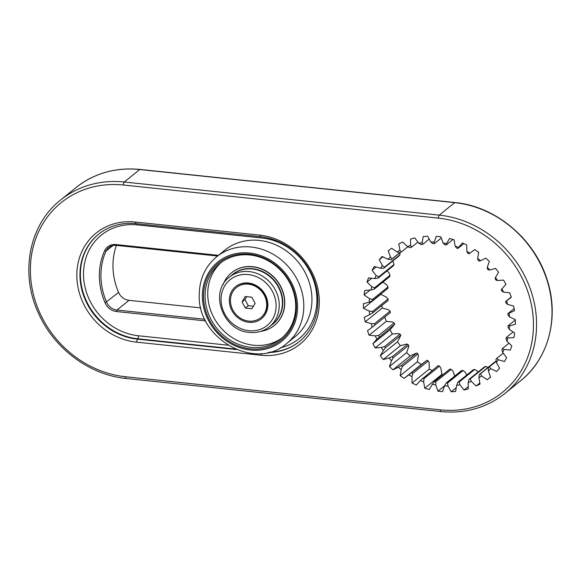 <?xml version="1.0" encoding="UTF-8"?>
<svg xmlns="http://www.w3.org/2000/svg" width="581" height="581" viewBox="0 0 581 581"><rect width="100%" height="100%" fill="white"/><g stroke="black" fill="none" stroke-linecap="round" stroke-linejoin="round"><path stroke-width="0.87" d="M223.031 284.748A33.93 30.205 51.1 0 1 231.565 272.765A33.93 30.205 51.1 0 1 265.575 271.036A33.93 30.205 51.1 0 1 284.603 302.498A33.93 30.205 -128.9 0 1 274.196 325.563A33.93 30.205 -128.9 0 1 260.687 331.381M271.218 325.316A31.962 28.454 -128.9 0 0 272.954 324.031A31.962 28.454 -128.9 0 0 280.703 291.284A31.962 28.454 -128.9 0 0 252.561 268.705A31.962 28.454 -128.9 0 0 232.799 274.297A31.962 28.454 -128.9 0 0 231.18 275.728M286.694 343.502L294.857 336.915A55.74 49.617 -128.9 0 0 311.953 299.026A55.74 49.617 -128.9 0 0 280.696 247.332A55.74 49.617 -128.9 0 0 224.818 250.179L216.655 256.773C205.144 266.49 199.341 279.294 199.239 295.184C197.475 338.883 255.553 371.477 286.694 343.502A55.74 49.617 -128.9 0 0 303.798 305.613A55.74 49.617 -128.9 0 0 272.533 253.926A55.74 49.617 -128.9 0 0 216.655 256.773M203.503 296.637A49.683 44.229 -128.9 0 0 250.455 348.876A49.683 44.229 -128.9 0 0 296.412 306.405A49.683 44.229 -128.9 0 0 249.46 254.173A49.683 44.229 -128.9 0 0 203.503 296.637M295.707 305.94A48.47 43.147 -128.9 0 0 268.524 260.992A48.47 43.147 -128.9 0 0 219.938 263.469A48.47 43.147 -128.9 0 0 205.064 296.412A48.47 43.147 -128.9 0 0 232.247 341.359A48.47 43.147 -128.9 0 0 280.841 338.89A48.47 43.147 -128.9 0 0 295.707 305.94M221.288 262.423A48.47 43.147 -128.9 0 0 207.729 294.262A48.47 43.147 51.1 0 0 234.092 338.745A48.47 43.147 51.1 0 0 282.148 337.779M274.363 325.425A33.93 30.205 -128.9 0 0 282.584 290.66A33.93 30.205 -128.9 0 0 252.713 266.686A33.93 30.205 -128.9 0 0 231.732 272.627M229.321 300.609A20.596 18.338 -128.9 0 0 248.791 322.266A20.596 18.338 -128.9 0 0 267.841 304.662A20.596 18.338 -128.9 0 0 248.377 282.998A20.596 18.338 -128.9 0 0 229.321 300.609M232.596 274.581A31.868 28.367 51.1 0 1 252.299 268.996A31.868 28.367 51.1 0 1 280.362 291.517A31.868 28.367 51.1 0 1 272.642 324.169L269.461 326.733A31.868 28.367 -128.9 0 0 277.188 294.08A31.868 28.367 -128.9 0 0 249.126 271.567A31.868 28.367 -128.9 0 0 229.422 277.144L232.596 274.581M236.402 287.551A19.391 17.263 -128.9 0 0 231.703 307.414A19.391 17.263 -128.9 0 0 248.777 321.111A19.391 17.263 51.1 0 0 260.76 317.72A19.391 17.263 51.1 0 0 265.459 297.85A19.391 17.263 51.1 0 0 248.392 284.153A19.391 17.263 -128.9 0 0 236.402 287.551L236.743 287.275A19.391 17.263 -128.9 0 1 248.733 283.877A19.391 17.263 51.1 0 1 265.808 297.574A19.391 17.263 51.1 0 1 261.109 317.437A19.391 17.263 51.1 0 1 260.934 317.575M245.255 296.513L242.045 301.946L245.371 308.061L251.914 308.751L255.124 303.318L251.791 297.203L245.255 296.513M246.685 296.666L244.964 299.585L248.29 305.708L253.396 306.245M242.045 301.946L244.964 299.585M245.371 308.061L248.29 305.708M474.677 369.487L459.215 381.971L459.97 384.767A75.131 66.88 51.1 0 1 456.63 385.334L457.893 382.196L473.355 369.705A72.705 64.723 51.1 0 0 474.677 369.487L477.146 370.896L478.047 372.072M463.05 370.482L447.588 382.966L447.995 385.98A75.131 66.88 51.1 0 1 444.545 385.922L446.23 382.944L461.692 370.46A72.705 64.723 51.1 0 0 463.05 370.482L465.17 372.109L466.768 375.028M451.205 369.356L435.743 381.84L435.757 385A75.131 66.88 51.1 0 1 432.3 384.324L434.377 381.572L449.839 369.088A72.705 64.723 51.1 0 0 451.205 369.356L452.933 371.128L454.698 376.103M439.49 366.146L424.028 378.63L423.629 381.862A75.131 66.88 51.1 0 1 420.274 380.599L438.168 365.645A72.705 64.723 51.1 0 0 439.49 366.146L440.805 367.991L441.952 374.353L442.969 374.636M384.775 317.11L386.278 321.351L392.502 322.005L394.121 322.963A72.705 64.723 51.1 0 0 394.717 324.285L390.047 329.797L392.357 334.039L398.479 333.581L400.055 334.097A72.705 64.723 51.1 0 0 400.854 335.317L397.44 341.853L400.389 345.695L406.213 344.141L407.68 344.213A72.705 64.723 51.1 0 0 408.654 345.303L408.69 346.893L406.627 352.631L410.128 355.971L416.759 353.016A72.705 64.723 51.1 0 0 417.892 353.938L418.342 355.688L417.332 361.825L421.276 364.541L427.028 360.235A72.705 64.723 51.1 0 0 428.277 360.954L429.156 362.791L429.228 369.131L432.141 370.518M381.877 305.49L382.334 308.017L388.471 309.767L390.062 311.155L374.6 323.639A72.705 64.723 -128.9 0 0 374.97 325.026L372.232 327.139A75.131 66.88 51.1 0 1 371.295 323.639L374.6 323.639M380.642 294.197L386.518 297.232L387.999 299.033L372.537 311.518A72.705 64.723 -128.9 0 0 372.668 312.919L369.676 314.655A75.131 66.88 51.1 0 1 369.342 311.104L372.537 311.518M382.872 282.148L386.692 284.784L387.992 286.97L372.53 299.455A72.705 64.723 -128.9 0 0 372.428 300.827L369.247 302.142A75.131 66.88 51.1 0 1 369.509 298.656L372.53 299.455M387.004 270.92L388.987 272.801L390.04 275.321L374.578 287.806A72.705 64.723 -128.9 0 0 374.244 289.12L370.947 289.992A75.131 66.88 51.1 0 1 371.804 286.673L374.578 287.806M392.792 260.949L394.085 264.449L378.63 276.934A72.705 64.723 -128.9 0 0 378.064 278.139L374.723 278.575A75.131 66.88 51.1 0 1 376.154 275.525L378.63 276.934M513.11 331.969L506.283 337.481L507.859 337.997L513.974 337.539L514.715 333.073L509.297 329.333L507.99 327.147A72.705 64.723 -128.9 0 0 508.099 325.774L509.559 325.847A75.131 66.88 51.1 0 1 509.297 329.333M383.772 268.233L399.234 255.749A72.705 64.723 51.1 0 1 400.004 254.689L384.549 267.173A72.705 64.723 -128.9 0 0 383.772 268.233L380.468 268.226A75.131 66.88 51.1 0 1 382.421 265.546L384.549 267.173M399.75 252.786L400.004 254.689M378.064 278.139L393.526 265.655A72.705 64.723 51.1 0 1 394.085 264.449M374.244 289.12L389.698 276.636A72.705 64.723 51.1 0 1 390.04 275.321M372.428 300.827L387.883 288.343A72.705 64.723 51.1 0 1 387.992 286.97M372.668 312.919L388.13 300.435A72.705 64.723 51.1 0 1 387.999 299.033M374.97 325.026L390.432 312.542A72.705 64.723 51.1 0 1 390.062 311.155M485.723 366.408L470.261 378.892L471.322 381.412A75.131 66.88 51.1 0 1 468.199 382.574L469.027 379.349L484.489 366.865A72.705 64.723 51.1 0 0 485.723 366.408L488.505 367.541M495.862 361.338L480.4 373.823L481.707 376.001A75.131 66.88 51.1 0 1 478.889 377.73L479.289 374.505L494.751 362.021A72.705 64.723 51.1 0 0 495.862 361.338L496.138 361.404M514.105 308.627L507.852 313.682L514.483 310.733L513.648 306.1L507.511 304.35L505.92 302.962A72.705 64.723 -128.9 0 0 505.55 301.575L506.574 300.849A75.131 66.88 51.1 0 1 507.511 304.35M509.123 313.333A75.131 66.88 51.1 0 1 509.464 316.885L507.983 315.084A72.705 64.723 -128.9 0 0 507.852 313.682M511.207 297.007L505.55 301.575M501.861 291.154A72.705 64.723 -128.9 0 0 501.265 289.832L501.984 288.757A75.131 66.88 51.1 0 1 503.48 292.112L501.861 291.154M495.927 280.02A72.705 64.723 -128.9 0 0 495.128 278.8L495.491 277.435A75.131 66.88 51.1 0 1 497.51 280.536L495.927 280.02M488.301 269.904A72.705 64.723 -128.9 0 0 487.328 268.814L487.292 267.216A75.131 66.88 51.1 0 1 489.768 269.976L488.301 269.904M479.223 261.094A72.705 64.723 -128.9 0 0 478.09 260.179L477.64 258.429A75.131 66.88 51.1 0 1 480.502 260.753L479.223 261.094M468.954 253.882A72.705 64.723 -128.9 0 0 467.712 253.163L466.826 251.326A75.131 66.88 51.1 0 1 469.978 253.149L468.954 253.882M457.813 248.472A72.705 64.723 -128.9 0 0 456.492 247.971L455.177 246.126A75.131 66.88 51.1 0 1 458.532 247.39L457.813 248.472L463.849 243.599M446.143 245.029A72.705 64.723 -128.9 0 0 444.777 244.761L443.049 242.989A75.131 66.88 51.1 0 1 446.506 243.664L446.143 245.029L453.013 239.481M434.297 243.657A72.705 64.723 -128.9 0 0 432.932 243.635L430.812 242.008A75.131 66.88 51.1 0 1 434.261 242.066L434.297 243.657L441.284 238.014M422.627 244.405A72.705 64.723 -128.9 0 0 421.305 244.63L418.836 243.221A75.131 66.88 51.1 0 1 422.169 242.655L422.627 244.405L429.214 239.081M411.493 247.252A72.705 64.723 -128.9 0 0 410.259 247.709L407.484 246.576A75.131 66.88 51.1 0 1 410.607 245.414L411.493 247.252L417.935 242.045M401.231 252.096A72.705 64.723 -128.9 0 0 400.12 252.779L397.099 251.987A75.131 66.88 51.1 0 1 399.917 250.258L401.231 252.096L407.869 246.736M399.851 252.706L391.202 259.692L387.999 259.279A75.131 66.88 51.1 0 1 390.425 257.034L392.16 258.806A72.705 64.723 -128.9 0 0 391.202 259.692M399.743 252.684L392.16 258.806M394.717 324.285L376.822 339.231A75.131 66.88 51.1 0 1 375.326 335.876L378.659 335.448A72.705 64.723 -128.9 0 0 379.255 336.769M394.121 322.963L378.659 335.448M400.854 335.317L385.392 347.801L383.315 350.554A75.131 66.88 51.1 0 1 381.296 347.453L384.593 346.581A72.705 64.723 -128.9 0 0 385.392 347.801M400.055 334.097L384.593 346.581M408.654 345.303L393.192 357.787L391.514 360.772A75.131 66.88 51.1 0 1 389.038 358.012L392.219 356.698A72.705 64.723 -128.9 0 0 393.192 357.787M407.68 344.213L392.219 356.698M417.892 353.938L402.43 366.422L401.166 369.56A75.131 66.88 51.1 0 1 398.305 367.236L401.297 365.507A72.705 64.723 -128.9 0 0 402.43 366.422M416.759 353.016L401.297 365.507M428.277 360.954L412.815 373.438L411.98 376.662A75.131 66.88 51.1 0 1 408.821 374.839L411.566 372.719A72.705 64.723 -128.9 0 0 412.815 373.438M427.028 360.235L411.566 372.719M422.707 378.129A72.705 64.723 -128.9 0 0 424.028 378.63M434.377 381.572A72.705 64.723 -128.9 0 0 435.743 381.84M446.23 382.944A72.705 64.723 -128.9 0 0 447.588 382.966M457.893 382.196A72.705 64.723 -128.9 0 0 459.215 381.971M469.027 379.349A72.705 64.723 -128.9 0 0 470.261 378.892M479.289 374.505A72.705 64.723 -128.9 0 0 480.4 373.823M496.232 361.331L489.318 366.909L490.8 368.71A75.131 66.88 51.1 0 1 488.374 370.954L488.36 367.795A72.705 64.723 -128.9 0 0 489.318 366.909M503.19 353.168L496.748 358.368L498.338 359.762A75.131 66.88 51.1 0 1 496.377 362.442L495.978 359.428A72.705 64.723 -128.9 0 0 496.748 358.368M508.978 343.197L502.456 348.462L504.083 349.413A75.131 66.88 51.1 0 1 502.652 352.464L501.897 349.668A72.705 64.723 -128.9 0 0 502.456 348.462M507.859 337.997A75.131 66.88 51.1 0 1 507.002 341.316L505.942 338.796A72.705 64.723 -128.9 0 0 506.283 337.481M515.34 319.92L508.099 325.774M509.559 325.847L515.383 324.292L515.332 319.673L509.464 316.885M506.574 300.849L511.302 297.269L509.704 292.766L503.48 292.112M501.984 288.757L505.935 284.32L503.625 280.078L497.51 280.536M495.491 277.435L498.542 272.264L495.593 268.422L489.768 269.976M487.292 267.216L489.355 261.479L485.854 258.146L480.502 260.753M477.64 258.429L478.657 252.292L474.706 249.576L469.978 253.149M466.826 251.326L466.754 244.979L462.483 242.952L458.532 247.39M455.177 246.126L454.03 239.764L449.556 238.493L446.506 243.664M443.049 242.989L440.856 236.808L436.324 236.329L434.261 242.066M430.812 242.008L427.638 236.191L423.186 236.525L422.169 242.655M418.836 243.221L414.783 237.941L410.542 239.074L410.607 245.414M407.484 246.576L402.669 242.001L398.769 243.897L399.917 250.258M397.099 251.987L391.674 248.247L388.239 250.854L390.425 257.034M387.999 259.279L382.131 256.49L379.255 259.722L382.421 265.546M380.468 268.226L374.324 266.483L372.101 270.245L376.154 275.525M374.723 278.575L368.499 277.921L366.996 282.097L371.804 286.673M370.947 289.992L364.824 290.449L364.084 294.916L369.509 298.656M369.247 302.142L363.423 303.696L363.466 308.315L369.342 311.104M369.676 314.655L364.323 317.255L365.159 321.889L371.295 323.639M372.232 327.139L367.504 330.72L369.102 335.222L375.326 335.876M376.822 339.231L372.871 343.669L375.181 347.91L381.296 347.453M383.315 350.554L380.257 355.725L383.213 359.566L389.038 358.012M391.514 360.772L389.444 366.509L392.952 369.843L398.305 367.236M401.166 369.56L400.149 375.696L404.1 378.42L408.821 374.839M411.98 376.662L412.045 383.01L416.323 385.036L420.274 380.599M423.629 381.862L424.776 388.224L429.243 389.495L432.3 384.324M435.757 385L437.943 391.18L442.482 391.659L444.545 385.922M447.995 385.98L451.161 391.797L455.62 391.463L456.63 385.334M459.97 384.767L464.023 390.047L468.264 388.914L468.199 382.574M471.322 381.412L476.13 385.987L480.037 384.092L478.889 377.73M481.707 376.001L487.125 379.742L490.567 377.134L488.374 370.954M490.8 368.71L496.675 371.499L499.551 368.267L496.377 362.442M498.338 359.762L504.475 361.505L506.705 357.743L502.652 352.464M504.083 349.413L510.307 350.067L511.81 345.891L507.002 341.316M261.014 355.231L136.375 342.129A63.009 56.096 51.1 0 1 76.83 275.873A63.009 56.096 51.1 0 1 135.119 222.015L259.751 235.116A63.009 56.096 51.1 0 1 319.303 301.365A63.009 56.096 51.1 0 1 261.014 355.231L261.479 353.553M236.423 349.551L137.21 339.122A60.591 53.939 51.1 0 1 83.867 296.317A60.591 53.939 51.1 0 1 98.545 234.237A60.591 53.939 51.1 0 1 136.005 223.627L260.637 236.736A60.591 53.939 51.1 0 1 313.987 279.541A60.591 53.939 51.1 0 1 299.309 341.613A60.591 53.939 51.1 0 1 267.986 352.529M218.42 255.342L115.851 244.557A13.327 11.867 -128.9 0 0 104.558 250.869A66.648 59.335 -128.9 0 0 105.096 302.846A13.327 11.867 -128.9 0 0 116.549 311.547L205.696 320.923M115.851 244.557L116.287 245.371A12.121 10.785 -128.9 0 0 108.8 247.491A12.121 10.785 -128.9 0 0 106.025 251.108A65.435 58.253 -128.9 0 0 106.555 302.135A12.121 10.785 -128.9 0 0 116.97 310.043L204.89 319.289M217.584 256.018L116.294 245.371M200.844 307.886L128.997 300.333A12.121 10.785 51.1 0 1 118.582 292.425A65.435 58.253 51.1 0 1 116.432 245.385M382.843 256.831L379.255 259.722M376.125 266.999L372.101 270.245M371.746 278.263L366.996 282.097M370.104 290.057L364.084 294.916M380.649 294.444L363.466 308.315M382.334 308.017L365.159 321.889M386.278 321.351L369.102 335.222M390.047 329.797L372.871 343.669M392.357 334.039L375.181 347.91M397.44 341.853L380.257 355.725M400.389 345.695L383.213 359.566M406.627 352.631L389.444 366.509M410.128 355.971L392.952 369.843M417.332 361.825L400.149 375.696M421.276 364.541L404.1 378.42M429.228 369.131L412.045 383.01M441.952 374.353L424.776 388.224M444.618 385.799L437.943 391.18M456.245 387.694L451.161 391.797M468.242 386.641L464.023 390.047M479.833 382.995L476.13 385.987M490.524 377.004L487.125 379.742M297.545 306.528A50.896 45.303 -128.9 0 0 249.452 253.018A50.896 45.303 -128.9 0 0 202.37 296.521A50.896 45.303 -128.9 0 0 250.462 350.031A50.896 45.303 -128.9 0 0 297.545 306.528M248.29 274.566A29.442 26.21 -128.9 0 0 221.049 299.738A29.442 26.21 -128.9 0 0 248.879 330.698A29.442 26.21 -128.9 0 0 276.113 305.526A29.442 26.21 -128.9 0 0 248.29 274.566M123.419 185.019A100.578 89.532 -128.9 0 0 30.379 270.993A100.578 89.532 -128.9 0 0 125.423 376.735L440.405 409.852A100.578 89.532 -128.9 0 0 533.445 323.878A100.578 89.532 -128.9 0 0 438.401 218.136L123.419 185.019A2.426 0.828 -84 0 1 124.247 182.013A102.997 91.689 -128.9 0 0 60.569 200.053C29.086 224.578 19.681 273.172 38.462 313.181C54.004 348.498 89.539 375.021 126.026 378.456L441.008 411.573C465.359 413.846 486.682 407.797 504.969 393.431A102.997 91.689 -128.9 0 0 529.93 287.907A102.997 91.689 -128.9 0 0 439.236 215.13L124.247 182.013L139.709 169.529L454.691 202.646L439.236 215.13A2.426 0.828 -84 0 0 438.401 218.136M259.751 235.116L260.637 236.736M136.375 342.129L137.646 338.774A60.591 53.939 51.1 0 1 84.347 296.114A60.591 53.939 51.1 0 1 98.763 234.063M135.119 222.015L136.005 223.627M299.52 341.439A60.591 53.939 51.1 0 1 269.468 352.166M235.211 349.036L137.646 338.774A2.426 0.828 -84 0 0 138.474 335.774A58.165 51.782 51.1 0 1 83.511 274.617A58.165 51.782 51.1 0 1 137.319 224.898A2.426 0.828 96 0 0 137.167 223.75M137.319 224.898L261.951 237.999A58.165 51.782 51.1 0 1 316.122 290.217A58.165 51.782 51.1 0 1 280.26 347.845M227.926 345.179L138.474 335.774M112.917 245.538L106.025 251.108L104.558 250.869M116.549 311.547L116.97 310.043L128.997 300.333M118.582 292.425L105.096 302.846M125.423 376.735A2.426 0.828 96 0 0 126.026 378.456M440.405 409.852A2.426 0.828 96 0 0 441.008 411.573M60.569 200.053L76.031 187.569A102.997 91.689 51.1 0 1 139.709 169.529A2.426 0.828 96 0 1 139.992 169.427L454.974 202.544A2.426 0.828 96 0 0 454.691 202.646A102.997 91.689 51.1 0 1 545.385 275.423A102.997 91.689 51.1 0 1 520.431 380.947L504.969 393.431M229.422 277.144C208.732 292.003 223.148 331.097 249.481 332.412C257.063 333.124 263.73 331.235 269.461 326.733M454.974 202.544C495.637 206.226 534.68 238.965 547.12 279.737C559.554 317.168 548.653 358.775 520.431 380.947M76.031 187.569C94.318 173.203 115.641 167.154 139.992 169.427"/></g></svg>
